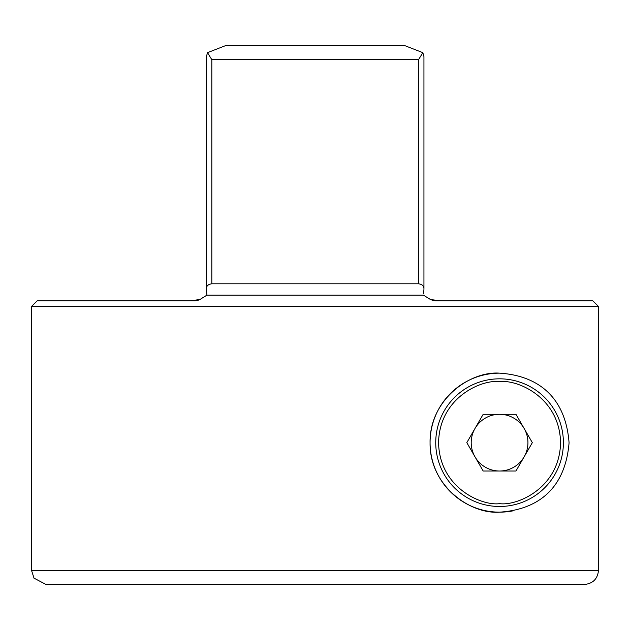 <?xml version="1.0" encoding="UTF-8"?>
<svg xmlns="http://www.w3.org/2000/svg" width="630" height="630" viewBox="0 0 630 630"><rect width="100%" height="100%" fill="white"/><g stroke="black" fill="none" stroke-linecap="round" stroke-linejoin="round"><path stroke-width="0.94" d="M34.327 578.308L46.061 584.49L584.293 584.49C592.917 583.656 597.649 578.931 598.5 570.308L31.5 570.308L31.5 306.487L598.5 306.487L592.822 300.817L440.653 300.817L430.51 299.541L423.423 295.139L206.931 295.139L199.844 299.541L189.701 300.817L37.17 300.817L31.5 306.487M499.566 373.157C534.886 375.354 565.354 394.159 569.071 442.788C565.071 491.424 534.957 509.835 499.566 512.159C469.956 514.419 429.502 485.557 430.07 442.89C429.227 400.2 469.563 370.897 499.566 373.157A69.505 69.505 0 0 0 430.07 442.654A69.505 69.505 0 0 0 512.781 510.891M423.943 56.605L422.84 52.66L423.943 56.605L423.943 289.091C424.084 286.059 422.281 284.287 418.533 283.799L211.822 283.799C208.073 284.295 206.27 286.059 206.412 289.091L206.412 56.605L207.514 52.66L206.412 56.605M206.419 289.469L206.931 295.139M598.5 570.308L598.5 306.487L592.822 300.817M199.844 299.534L194.512 300.817L189.701 300.817M423.604 293.722L423.935 289.469M440.653 300.817L435.842 300.817L430.51 299.534M422.84 52.66L418.533 59.692L211.822 59.692L207.514 52.66L225.863 45.51L404.491 45.51L422.84 52.66L404.491 45.51L328.97 45.51L404.491 45.51M499.566 506.481A63.827 63.827 0 0 1 435.74 442.654A63.827 63.827 0 0 1 499.566 378.827A63.827 63.827 0 0 1 563.393 442.654A63.827 63.827 0 0 1 499.566 506.481A63.827 63.827 0 0 0 563.393 442.654A63.827 63.827 0 0 0 499.566 378.827M475.004 456.837A28.366 28.366 0 0 0 499.566 471.019A28.366 28.366 0 0 1 475.004 428.471A28.366 28.366 0 0 1 499.566 414.288A28.366 28.366 0 0 0 475.004 428.471M515.946 471.019L532.326 442.654L515.946 414.288L483.186 414.288L466.814 442.654L483.186 471.019L515.946 471.019M524.136 456.837A28.366 28.366 0 0 1 499.566 471.019A28.366 28.366 0 0 0 524.136 428.471A28.366 28.366 0 0 0 499.566 414.288A28.366 28.366 0 0 1 524.136 428.471M418.533 283.799L418.533 59.692M211.822 59.692L211.822 283.799M499.566 503.646C481.73 506.095 439.409 487.801 438.574 442.654C439.409 397.514 481.73 379.213 499.566 381.662C517.411 379.213 559.723 397.514 560.558 442.654C559.723 487.801 517.411 506.095 499.566 503.646M31.5 570.308L34.162 578.576M435.802 300.817L435.18 300.793M434.283 300.707L431.03 299.778M199.804 299.557L198.151 300.234M198.096 300.25L197.568 300.4M196.93 300.557L196.426 300.652M195.387 300.778L194.851 300.809"/></g></svg>
